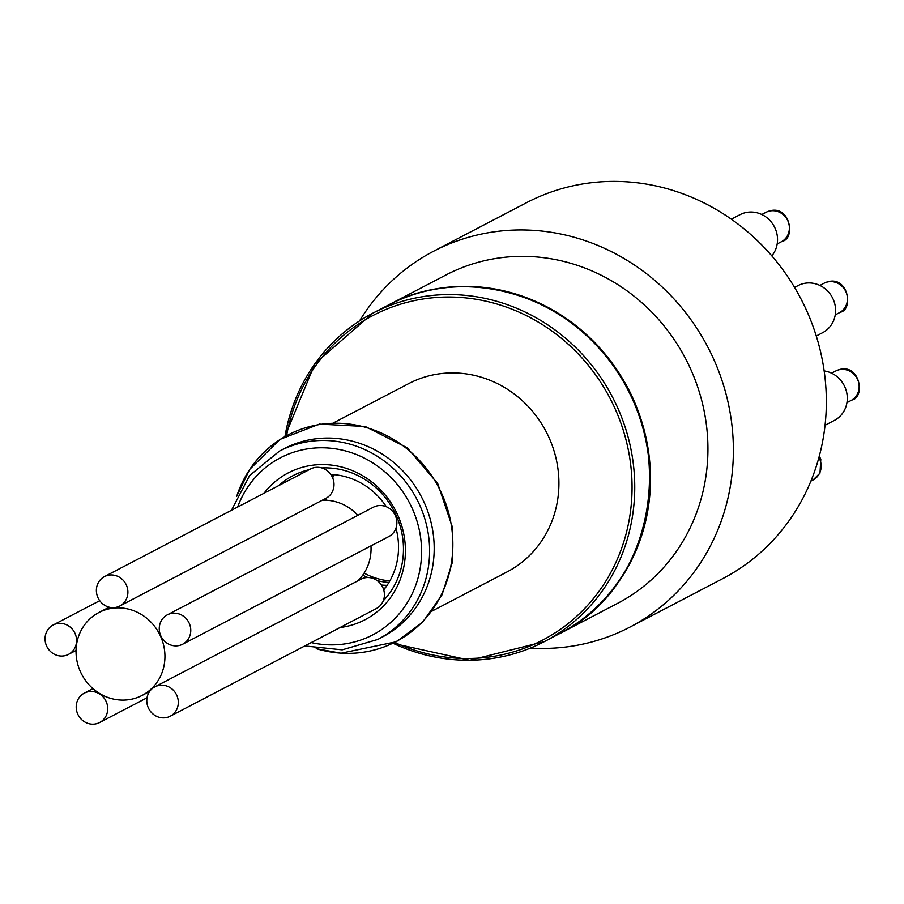<?xml version="1.0" encoding="UTF-8"?>
<svg xmlns="http://www.w3.org/2000/svg" width="904" height="904" viewBox="0 0 904 904"><rect width="100%" height="100%" fill="white"/><g stroke="black" fill="none" stroke-linecap="round" stroke-linejoin="round"><path stroke-width="1.36" d="M383.273 600.798A78.196 73.292 -117.6 0 0 395.828 514.67A78.196 73.292 -117.6 0 0 321.79 467.933M309.213 469.673A78.196 73.292 -117.6 0 0 278.635 485.651M263.991 493.29A82.852 77.665 62.4 0 1 393.997 507.72A82.852 77.665 62.4 0 1 340.04 627.523M389.805 580.956A70.105 65.709 62.4 0 1 364.109 573.125M326.039 500.24A70.105 65.709 62.4 0 1 326.31 498.127M332.638 477.798A70.105 65.709 62.4 0 1 334.299 474.668M388.923 582.458A70.105 65.709 62.4 0 1 377.171 580.605M367.871 577.52A70.105 65.709 62.4 0 1 362.73 575.159M323.587 500.206A70.105 65.709 62.4 0 1 323.688 499.505M331.723 475.945A70.105 65.709 62.4 0 1 332.548 474.532M387.093 585.34A70.105 65.709 62.4 0 1 381.431 585.024M360.594 579.396A70.105 65.709 62.4 0 1 359.645 578.955M385.161 588.041A70.105 65.709 62.4 0 1 383.081 588.086M395.975 528.151A70.105 65.709 62.4 0 1 397.896 537.688A70.105 65.709 62.4 0 1 383.714 589.871M330.774 474.442A70.105 65.709 62.4 0 1 386.336 506.737M231.48 510.274L249.594 475.56L279.392 451.141L283.992 448.734A106.231 99.564 62.4 0 1 433.231 533.97A106.231 99.564 62.4 0 1 382.347 637.049L377.759 639.456L342.198 649.84L304.795 645.931M333.779 422.733L408.71 383.601A106.231 99.564 62.4 0 1 557.949 468.826A106.231 99.564 62.4 0 1 507.065 571.916L432.146 611.047M559.734 633.568A185.263 173.636 -117.6 0 0 560.073 633.399A185.263 173.636 -117.6 0 0 628.212 388.799A185.263 173.636 -117.6 0 0 388.528 304.976A185.263 173.636 -117.6 0 0 388.212 305.145M560.073 633.399L617.5 603.397A185.263 173.636 -117.6 0 0 685.65 358.798A185.263 173.636 -117.6 0 0 445.966 274.974L388.528 304.976M824.143 370.922A26.555 24.894 62.4 0 1 847.059 394.652A26.555 24.894 62.4 0 1 834.335 420.428L825.047 425.275M771.824 255.866A26.555 24.894 -117.6 0 0 777.293 235.989A26.555 24.894 -117.6 0 0 739.981 214.689L731.347 219.186M816.278 336.005L822.629 332.683A26.555 24.894 -117.6 0 0 835.352 306.919A26.555 24.894 -117.6 0 0 798.04 285.607L794.571 287.427M359.555 320.92A212.033 198.733 62.4 0 1 433.57 251.244L526.523 202.699A212.033 198.733 62.4 0 1 824.414 372.821A212.033 198.733 62.4 0 1 722.85 578.571L629.896 627.116A212.033 198.733 62.4 0 1 530.433 648.066M433.57 251.244A212.033 198.733 62.4 0 1 731.46 421.366A212.033 198.733 62.4 0 1 629.896 627.116M96.525 592.696A16.566 15.537 -117.6 0 0 119.803 605.996A16.566 15.537 -117.6 0 0 127.746 589.916A16.566 15.537 -117.6 0 0 104.457 576.616A16.566 15.537 -117.6 0 0 96.525 592.696M119.803 605.996L325.915 498.341A16.566 15.537 -117.6 0 0 333.858 482.261A16.566 15.537 -117.6 0 0 310.569 468.961L104.457 576.616M159.398 630.913A16.566 15.537 -117.6 0 0 182.676 644.213A16.566 15.537 -117.6 0 0 190.62 628.133A16.566 15.537 -117.6 0 0 167.342 614.833A16.566 15.537 -117.6 0 0 159.398 630.913M182.676 644.213L388.799 536.558A16.566 15.537 -117.6 0 0 396.732 520.478A16.566 15.537 -117.6 0 0 373.454 507.178L167.342 614.833M146.934 702.928A16.566 15.537 -117.6 0 0 170.223 716.228A16.566 15.537 -117.6 0 0 178.156 700.148A16.566 15.537 -117.6 0 0 154.878 686.848A16.566 15.537 -117.6 0 0 146.934 702.928M170.223 716.228L376.335 608.573A16.566 15.537 -117.6 0 0 384.268 592.493A16.566 15.537 -117.6 0 0 360.99 579.193L154.878 686.848M76.354 709.222A16.566 15.537 -117.6 0 0 99.643 722.522A16.566 15.537 -117.6 0 0 107.576 706.442A16.566 15.537 -117.6 0 0 84.298 693.142A16.566 15.537 -117.6 0 0 76.354 709.222M45.2 641.094A16.566 15.537 -117.6 0 0 68.478 654.394A16.566 15.537 -117.6 0 0 76.422 638.314A16.566 15.537 -117.6 0 0 53.133 625.014A16.566 15.537 -117.6 0 0 45.2 641.094M76.467 657.909A46.737 43.81 -117.6 0 0 142.131 695.413A46.737 43.81 -117.6 0 0 164.517 650.055A46.737 43.81 -117.6 0 0 98.852 612.55A46.737 43.81 -117.6 0 0 76.467 657.909M357.882 515.314A46.737 43.81 -117.6 0 0 322.276 500.24M357.814 580.854A46.737 43.81 -117.6 0 0 370.968 545.858M394.811 642.507A183.139 171.647 -117.6 0 0 630.393 462.362A183.139 171.647 -117.6 0 0 461.808 297.54A183.139 171.647 -117.6 0 0 286.636 435.389M284.997 436.304A185.263 173.636 62.4 0 1 372.776 313.202A185.263 173.636 62.4 0 1 633.06 461.842A185.263 173.636 62.4 0 1 544.31 641.625A185.263 173.636 62.4 0 1 393.127 643.332M559.406 633.738A185.263 173.636 -117.6 0 0 648.157 453.955A185.263 173.636 -117.6 0 0 387.872 305.315C457.616 267.177 553.587 289.472 605.816 355.882C680.362 441.593 655.965 587.713 559.406 633.738L544.31 641.625L469.764 660.259L393.025 643.377M311.213 642.586A99.858 93.587 -117.6 0 0 420.665 537.936A99.858 93.587 -117.6 0 0 336.943 449.073A99.858 93.587 -117.6 0 0 237.616 507.076M279.392 451.141A106.231 99.564 62.4 0 1 428.643 536.366A106.231 99.564 62.4 0 1 377.759 639.456M236.758 496.206A116.593 109.282 62.4 0 1 352.097 424.439A116.593 109.282 62.4 0 1 451.797 528.501A116.593 109.282 62.4 0 1 316.411 648.699M765.891 212.372C789.655 200.79 796.469 238.758 782.118 241.345L781.271 241.82A16.611 15.571 -117.6 0 0 782.016 241.402A16.611 15.571 -117.6 0 0 787.169 219.48A16.611 15.571 -117.6 0 0 765.891 212.372L761.789 214.508M823.951 283.291C847.715 271.708 854.529 309.676 840.189 312.264L839.341 312.739A16.611 15.571 -117.6 0 0 840.087 312.321A16.611 15.571 -117.6 0 0 845.229 290.41A16.611 15.571 -117.6 0 0 823.951 283.291L819.86 285.427M835.658 371.036C859.421 359.453 866.235 397.421 851.896 400.009L851.048 400.483A16.611 15.571 -117.6 0 0 851.794 400.065A16.611 15.571 -117.6 0 0 856.935 378.143A16.611 15.571 -117.6 0 0 835.658 371.036L831.567 373.171M819.273 456.181L820.809 459.142L819.984 473.131L813.046 479.979A16.611 15.571 -117.6 0 0 813.792 479.561A16.611 15.571 -117.6 0 0 818.9 457.56M284.907 436.361L314.886 363.747L372.776 313.202L387.872 305.315M316.219 648.665L340.989 653.208L396.314 641.75L422.778 622.076L442.011 594.855L452.294 562.548L452.701 528.038L437.694 483.493L407.218 447.796L365.25 426.496L319.394 424.112L279.833 439.457L249.617 469.492L236.678 496.375M781.271 241.82L777.18 243.956M839.341 312.739L835.239 314.886M851.048 400.483L846.946 402.619M813.046 479.979L810.888 481.097M99.643 722.522L147.047 697.764M84.298 693.142L92.954 688.622M68.478 654.394L76.049 650.439M53.133 625.014L99.722 600.685M142.131 695.413L149.601 691.504M98.852 612.55L109.147 607.183"/></g></svg>
